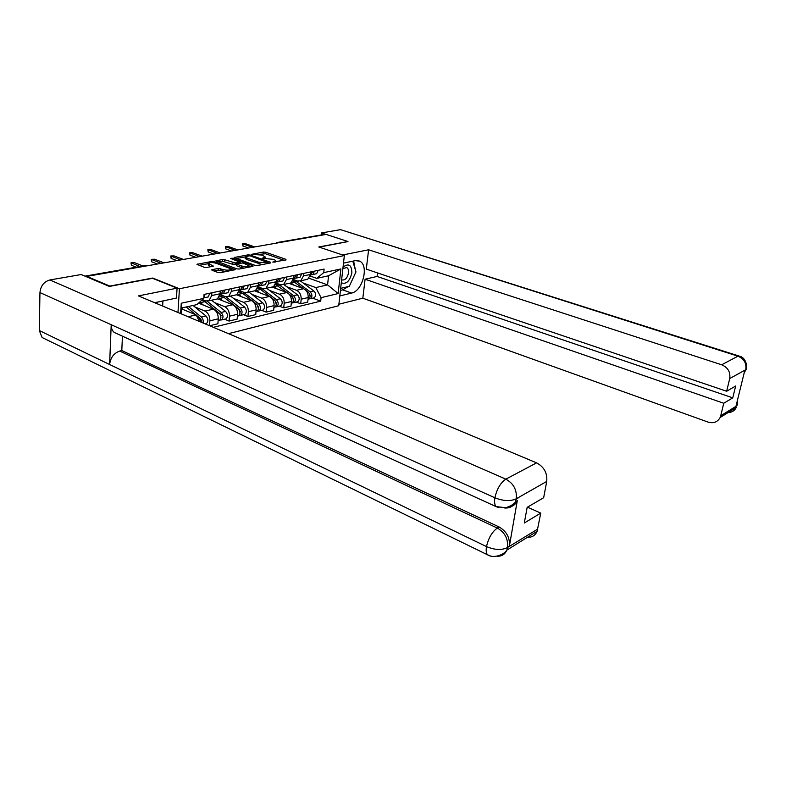 <?xml version="1.0" encoding="UTF-8"?>
<svg xmlns="http://www.w3.org/2000/svg" width="786" height="786" viewBox="0 0 786 786"><rect width="100%" height="100%" fill="white"/><g stroke="black" fill="none" stroke-linecap="round" stroke-linejoin="round"><path stroke-width="1.18" d="M272.771 262.092L285.996 259.96L285.937 259.351L265.678 252.247L263.487 252.051L251.441 254.34L261.964 255.077L265.128 256.894L262.19 258.319L274.147 259.39L275.67 260.647L272.771 262.092M212.21 269.618L211.67 269.893L212.122 270.286L217.958 272.496L220.355 272.693L235.181 269.657L214.195 261.64L211.876 261.443L196.942 264.332L204.281 267.319L206.659 267.525L213.379 266.1L208.329 263.418C209.724 262.357 212.279 262.298 215.983 263.231L229.492 268.262L230.72 269.333C229.306 270.394 226.741 270.443 223.037 269.5L218.39 268.448L212.21 269.618L212.161 270.296M179.424 288.747L152.739 278.048L109.824 286.075L86.824 276.397L326.092 234.415L347.962 241.518L318.752 246.981L344.347 255.548L179.424 288.747L177.97 312.484M254.998 265.334L257.297 265.53L270.649 262.937L270.62 262.318L250.272 255.057L248.042 254.861L234.12 257.543L254.998 265.334M252.974 266.366L239.15 269.048L236.802 268.851L215.855 260.883L222.359 259.537L224.658 259.734L235.201 262.946L239.592 261.974L230.583 258.466L232.214 258.172L252.974 265.727L252.974 266.366M228.471 333.657L338.717 305.744L344.347 255.548M86.824 276.397L86.814 276.918M276.633 242.609L322.594 234.729L276.102 243.188M323.193 234.926L322.594 234.729M305.734 279.698L307.768 279.246L310.558 274.422L310.814 271.897M286.635 286.654L296.538 290.319C299.721 291.93 301.264 294.888 301.176 299.201L308.191 297.54C308.299 293.257 306.756 290.319 303.583 288.717L288.953 283.353M308.191 297.54L307.729 302.079L300.724 303.779L296.283 302.099M303.76 273.381L303.504 275.925L300.714 280.789L297.452 280.975L293.433 279.511M301.176 299.201L300.724 303.779M288.894 283.363L290.938 282.921L293.718 278.018L293.964 275.454M279.276 306.157L283.736 307.876L290.997 306.118L291.439 301.51C291.527 297.157 289.965 294.161 286.772 292.53L272.064 287.037M286.664 276.996L286.418 279.58L283.638 284.512L280.366 284.689L276.053 283.098M269.529 290.427L279.482 294.18C282.685 295.831 284.257 298.847 284.178 303.229L283.736 307.876M271.475 287.165L273.518 286.713L276.289 281.742L276.525 279.128M261.679 310.352L266.159 312.111L273.675 310.303L274.108 305.616C274.167 301.195 272.595 298.149 269.382 296.469L254.605 290.84M268.959 280.73L268.724 283.353L265.963 288.364L262.681 288.541L258.054 286.792M251.825 294.337L261.836 298.189C265.059 299.869 266.641 302.944 266.582 307.395L266.159 312.111M253.426 291.095L255.479 290.653L258.23 285.603L258.466 282.95M243.454 314.705L247.963 316.512L255.745 314.626L256.148 309.871C256.197 305.371 254.595 302.266 251.373 300.557L236.517 294.779M250.626 284.601L250.4 287.273L247.649 292.353L244.358 292.52L239.386 290.604M233.491 298.385L243.552 302.325C246.794 304.054 248.396 307.179 248.356 311.718L247.963 316.512M234.729 295.172L236.782 294.73L239.524 289.602L239.74 286.9M224.57 319.204L229.09 321.061L237.156 319.116L237.549 314.272C237.569 309.704 235.957 306.54 232.705 304.791L217.643 298.808M231.615 288.619L231.398 291.331L228.667 296.499L225.366 296.646L220.021 294.554M214.499 302.571L224.609 306.628C227.861 308.387 229.483 311.58 229.473 316.188L229.09 321.061M215.344 299.397L217.398 298.955L220.119 293.748L220.326 290.997M209.636 325.758L217.889 323.763L218.262 318.841C218.262 314.184 216.631 310.961 213.36 309.173L198.504 303.141M211.886 292.775L211.689 295.546L208.978 300.783L205.667 300.93L202.405 299.623M194.81 306.913L204.959 311.079C208.231 312.887 209.872 316.139 209.882 320.826L209.538 325.718M303.18 283.009L315.785 287.578L327.575 284.886L328.558 275.778L316.738 278.372L310.224 276.043M309.026 278.244L327.575 284.886L338.147 293.571L321.081 297.668L315.785 287.578M316.738 278.372L323.744 272.624L340.888 268.94L338.147 293.571M213.32 327.3L320.708 301.136L321.081 297.668M180.603 313.585L181.252 303.219L203.8 298.375L196.824 304.644L181.507 308.004L181.153 313.81M323.744 272.624L324.117 269.087L204.065 294.426L203.8 298.375M188.119 316.738L196.136 314.911L181.458 308.81M312.72 298.179L320.708 301.136M196.136 314.911L199.448 321.494M340.888 268.94L328.558 275.778M181.507 308.004L181.252 303.219M284.159 260.323L265.55 253.76L258.8 254.409M245.212 256.904L236.272 258.535M268.841 263.29L268.075 263.015M267.81 262.603L249.928 255.784L245.232 256.688L246.686 257.896L258.908 262.298L267.81 262.603L267.731 263.507M245.212 256.855L245.104 258.24L246.558 259.449L246.686 257.896M262.219 264.577L246.558 259.449M218.007 261.895L222.242 261.109L222.359 259.537M236.262 264.312L232.764 264.332L222.242 261.109M239.553 262.455L240.545 262.819M249.005 265.914L251.206 266.709M241.528 265.923C245.153 266.847 247.649 266.798 249.015 265.796L243.002 262.986L236.792 263.526L236.753 264.165L241.528 265.923L241.4 267.515L244.063 268.095M236.291 263.831L236.635 265.756L236.753 264.165M241.4 267.515L236.635 265.756M225.503 271.701L218.272 270.06L213.792 270.924M208.319 263.546L208.221 265.02L209.39 266.032L209.498 264.43M211.129 266.69L209.39 266.032M208.31 263.664L199.084 265.363M232.941 270.256L230.711 269.421M292.795 281.054L303.681 288.757M306.098 290.565L308.367 292.254C310.578 294.789 310.686 297.079 308.692 299.132L308.004 299.378M283.638 284.512L290.938 282.921L293.974 285.2M309.409 293.443L310.136 296.45M293.119 280.396L296.528 281.693L310.146 291.842C312.356 294.377 312.464 296.666 310.47 298.709L308.996 298.926M293.168 280.396L294.76 279.993M300.399 280.936L313.899 290.977C316.1 293.492 316.208 295.772 314.213 297.815L313.113 298.081M312.632 272.172L312.887 271.455M311.335 274.746L312.877 274.501L314.429 271.131M315.658 273.941L316.64 273.695L318.192 270.335M248.602 248.012L242.894 245.998L242.55 243.778M310.46 275.1L312.641 271.504M254.762 246.932L245.517 243.699L242.56 243.729L252.296 247.364M275.532 284.542L287.263 292.746M273.901 286.487L277.114 288.924M288.973 294.043L291.714 296.106C293.944 298.69 294.062 301.018 292.068 303.101L291.262 303.357M292.706 297.216L293.502 300.458M275.758 284.021L279.845 285.328L293.551 295.683C295.782 298.258 295.9 300.586 293.905 302.659L292.402 302.875M283.756 284.483L297.432 294.789C299.653 297.354 299.771 299.672 297.776 301.736L296.676 302.001M257.602 288.177L260.667 289.513L274.481 300.095C276.731 302.728 276.859 305.096 274.874 307.208L273.931 307.473M256.216 290.132L259.685 292.775M276.132 302.777L276.662 302.983M275.405 301.107L276.289 304.585M257.72 287.892L262.593 289.091L276.387 299.653C278.637 302.286 278.765 304.644 276.77 306.746L275.228 306.953M266.631 288.216L280.396 298.729C282.646 301.343 282.773 303.701 280.779 305.793L279.669 306.059M348.159 286.615L342.667 289.867L351.607 293.07C362.621 291.144 369.253 265.373 359.733 261.188L355.36 260.638L343.492 263.123M351.607 293.07L339.817 295.939M338.894 304.221L362.827 298.199L365.087 279.217L723.759 403.257L720.733 415.765L736.865 405.782L737.632 399.534M377.516 272.909L377.074 276.446L365.087 279.217M377.074 276.446L732.768 397.854L735.667 386.005L726.657 391.251L366.296 269.117L368.605 249.781L721.686 364.792L737.936 356.176L340.535 229.65L321.395 232.97L325.944 234.444M342.647 254.988L368.605 249.781M362.827 298.199L708.058 422.082C713.501 423.634 717.52 422.111 720.123 417.523L720.733 415.765M340.535 229.65L738.791 355.95M321.199 234.817L321.395 232.97M726.657 391.251L729.732 378.538C730.597 372.073 727.915 367.494 721.686 364.792M732.768 397.854L723.759 403.257M744.067 373.36L745.688 369.921L744.784 370.432L736.06 405.94L736.963 405.38L737.14 401.538M347.952 241.597L319.165 247.118M350.31 284.139L354.673 274.707M355.4 269.971L353.592 261.011M342.667 289.867L340.436 290.398M737.7 403.847L736.865 405.782M746.484 368.162L745.826 369.705L729.732 378.538M117.419 333.893L114.176 332.419C112.143 330.631 111.15 328.067 111.209 324.716L39.948 292.569C40.675 285.839 43.996 281.634 49.911 279.954L81.174 274.54L109.362 286.428L152.592 278.332L177.076 288.157L176.477 298.051L154.714 302.728M177.076 288.157L138.424 295.9L536.583 462.866C544.079 466.874 547.459 473.064 546.732 481.425L543.657 497.735L527.17 507.324L524.301 522.995L540.758 513.12L537.103 531.297C535.237 535.492 532.024 537.486 527.465 537.29M162.643 306.049L162.928 300.891M45.303 339.061L42.1 337.499L39.3 330.533L109.608 364.498C110.521 357.62 113.882 353.14 119.698 351.057L497.302 528.064L499.139 526.993C506.626 531.365 510.045 537.762 509.377 546.152L517.286 500.672C515.518 504.661 512.541 506.793 508.355 507.039M39.948 292.569L39.3 330.533M498.923 507.648L496.005 506.577C494.62 504.838 494.247 501.91 494.885 497.793L111.209 324.716L109.608 364.498L486.495 546.584C494.63 550.023 501.576 550.367 507.324 547.626L537.742 529.076M540.758 513.12L527.465 507.157M516.5 502.254L515.41 501.763M122.429 336.182L121.801 350.546L499.139 526.993M121.801 350.546L119.698 351.057M504.671 507.982C509.849 508.365 513.445 506.272 515.459 501.704L516.206 499.11L518.033 498.078M49.911 279.954L505.84 479.155C500.544 482.732 496.899 488.951 494.885 497.793C503.217 501.075 510.271 501.448 516.048 498.894L546.732 481.425M341.291 282.813C346.253 284.561 349.79 281.231 351.873 272.821C351.656 264.882 348.719 262.976 343.05 267.093M341.625 279.836L341.684 279.875C345.015 280.553 347.314 278.185 348.562 272.791C348.788 270.207 348.198 268.468 346.773 267.574L342.893 268.517M352.806 261.178L355.97 271.917L349.289 286.35L340.662 288.374M156.522 302.227L157.249 303.789M295.9 275.788L296.224 274.972M294.632 278.313L296.224 278.067L297.766 274.648M299.142 277.478L300.124 277.242L301.667 273.823M231.565 250.999L225.828 248.946L225.484 246.686M293.62 278.696L294.377 278.47L295.919 275.041M237.814 249.909L228.53 246.598L225.494 246.637L235.26 250.351M278.598 279.531L278.981 278.617M277.36 281.997L279.001 281.761L280.533 278.283M282.036 281.142L283.029 280.897L284.561 277.438M213.949 254.094L208.202 251.992L207.848 249.693M276.2 282.41L277.085 282.174L278.617 278.686M220.286 252.984L210.972 249.594L207.858 249.653L217.653 253.446M238.983 292.019L242.746 293.414L256.639 304.231C258.908 306.913 259.046 309.32 257.061 311.452L255.99 311.718L257.061 311.452M237.853 293.876L241.626 296.774M258.28 306.825L258.889 307.061M257.484 305.125L258.466 308.859M239.091 292.019L242.54 291.822M243.346 292.137L258.614 303.769C260.883 306.452 261.021 308.849 259.036 310.981L257.444 311.168M248.916 292.078L262.77 302.807C265.029 305.469 265.167 307.866 263.182 309.989L262.072 310.254M219.628 296.106L224.177 297.462L238.158 308.505C240.447 311.236 240.604 313.693 238.62 315.854L237.5 316.119M218.763 297.727L222.929 300.9M239.769 311.001L240.477 311.285M238.885 309.252L239.642 309.851L240.005 313.27M220.542 296.037L222.674 295.595M226.014 296.853L240.202 308.033C242.491 310.765 242.648 313.211 240.663 315.363L239.032 315.54M230.563 296.076L244.515 307.031C246.794 309.753 246.942 312.189 244.957 314.341L243.847 314.606M201.747 300.223L204.93 301.657L218.999 312.936C221.308 315.726 221.475 318.222 219.5 320.413L218.38 320.678M199.644 302.109L203.554 305.194M220.571 315.314L221.387 315.648M219.569 313.496L220.571 314.292L220.876 317.829M202.11 299.888L202.759 299.761M207.131 301.244L221.121 312.445C223.43 315.235 223.597 317.721 221.613 319.912L219.942 320.069M211.562 300.223L225.592 311.413C227.891 314.184 228.048 316.66 226.073 318.851L224.953 319.116M260.677 283.392L261.119 282.38M259.468 285.819L261.158 285.583L262.681 282.056M264.342 284.935L265.324 284.689L266.857 281.172M195.734 257.287L189.966 255.136L189.623 252.807M258.181 286.251L259.174 286.016L260.697 282.479M202.169 256.157L192.816 252.699L189.623 252.768L199.448 256.639M242.098 287.381L242.619 286.291M240.929 289.779L242.668 289.543L244.181 285.957M246.008 288.865L246.991 288.619L248.514 285.043M176.899 260.588L171.102 258.388L170.759 256.03M239.622 290.231L240.614 289.985L242.127 286.399M183.423 259.449L174.04 255.902L170.759 255.99L180.603 259.94M222.841 291.508L223.44 290.339M223.371 290.692L222.88 290.682M221.711 293.885L223.509 293.65L225.002 290.014M226.997 292.932L227.989 292.697L229.492 289.061M157.387 264.017L151.59 261.758L151.236 259.36M220.385 294.357L221.377 294.111L222.87 290.456M164.019 262.848L154.616 259.223L151.246 259.331L161.101 263.359M186.174 306.982L195.665 314.705M196.304 315.235L199.133 317.534L201.059 322.162M181.507 308.043L183.452 309.635M200.656 319.774L201.58 320.167M199.398 317.77L200.794 318.91L201.344 322.28M188.385 306.491L201.334 317.023C202.984 318.654 203.554 320.649 203.034 322.997M193.032 305.479L205.961 315.952C208.29 318.782 208.457 321.307 206.492 323.518L205.372 323.783M203.839 297.776L205.107 294.21M207.288 297.157L208.28 296.921L209.764 293.227M136.224 267.181L131.37 265.246L131.026 262.779L139.937 266.533M142.964 266.002L134.494 262.652L131.026 262.779M229.473 316.188L237.549 314.272M248.356 311.718L256.148 309.871M266.582 307.395L274.108 305.616M284.178 303.229L291.439 301.51M209.882 320.826L218.262 318.841M204.959 311.079L213.36 309.173M224.609 306.628L232.705 304.791M231.398 291.331L239.524 289.602M243.552 302.325L251.373 300.557M250.4 287.273L258.23 285.603M261.836 298.189L269.382 296.469M268.724 283.353L276.289 281.742M279.482 294.18L286.772 292.53M286.418 279.58L293.718 278.018M296.538 290.319L303.583 288.717M303.504 275.925L310.558 274.422M211.689 295.546L220.119 293.748M277.684 242.913L274.717 243.434M148.023 265.658L85.31 276.289M148.593 265.56L146.225 265.432L84.976 276.141M274.186 262.249L274.265 261.355M263.624 258.476L263.703 257.602M263.349 253.573L263.487 252.051M265.55 253.76L265.678 252.247M285.868 259.989L285.937 259.351M234.562 257.916L234.611 257.307M247.973 255.715L248.042 254.861M250.203 255.882L250.272 255.057M270.561 262.956L270.62 262.318M258.781 263.86L258.908 262.298M266.1 263.821L266.179 262.917M216.327 261.266L216.366 260.628M224.541 261.306L224.658 259.734M232.764 264.332L232.892 262.75M235.073 264.528L235.201 262.946M239.042 263.104L239.111 262.21M232.145 259.036L232.214 258.172M252.925 266.375L252.974 265.727M218.272 270.06L218.39 268.448M220.64 270.266L220.758 268.645M222.91 271.111L223.037 269.5M212.888 266.356L212.927 265.717M197.443 264.735L197.483 264.057M211.798 262.563L211.876 261.443M214.116 262.77L214.195 261.64M234.67 269.922L234.719 269.254M294.74 282.086L290.967 282.901M308.367 292.254L307.316 292.5M298.651 281.231L296.528 281.693M313.899 290.977L310.146 291.842M243.051 244.122L242.894 245.998M277.998 285.731L274.049 286.595M291.714 296.106L290.545 296.381M281.565 284.954L279.845 285.328M297.432 294.789L293.551 295.683M260.667 289.513L256.59 290.398M274.481 300.095L273.184 300.399M263.88 288.806L262.593 289.091M280.396 298.729L276.387 299.653M745.786 369.508C746.651 363.22 744.037 358.78 737.936 356.176L739.341 356.127C747.191 357.827 747.348 369.322 746.15 369.449L744.352 372.21M728.013 412.621C731.825 412.473 734.566 410.764 736.256 407.492L720.123 417.523M509.377 546.152L507.334 547.626M516.304 498.54C516.992 489.865 513.504 483.4 505.84 479.155L536.583 462.866M490.209 555.849L487.408 554.729C486.19 553.089 485.886 550.367 486.495 546.584C488.479 538.037 492.075 531.857 497.302 528.064C504.759 532.289 508.178 538.695 507.56 547.282M496.909 556.183C501.615 556.508 504.917 554.484 506.832 550.121L507.461 547.832M225.975 247.03L225.828 248.946M208.329 250.046L208.202 251.992M242.746 293.414L238.512 294.337M256.639 304.231L255.195 304.555M245.566 292.805L244.731 292.981M262.77 302.807L258.614 303.769M224.177 297.462L219.795 298.415M238.158 308.505L236.566 308.869M244.515 307.031L240.202 308.033M204.93 301.657L200.391 302.649M218.999 312.936L217.25 313.339M225.592 311.413L221.121 312.445M190.094 253.161L189.966 255.136M171.22 256.383L171.102 258.388M151.688 259.714L151.59 261.758M199.133 317.534L197.64 317.878M205.961 315.952L201.334 317.023M131.468 263.172L131.37 265.246M208.978 300.783L217.398 298.955M300.714 280.789L307.768 279.246M265.963 288.364L273.518 286.713M247.649 292.353L255.479 290.653M228.667 296.499L236.782 294.73M148.063 265.403L146.943 265.304M275.552 261.993L275.67 260.647M265.02 258.221L265.128 256.894M268.036 263.448L268.124 262.445M239.514 263.015L239.592 261.974M248.907 267.161L249.015 265.796M230.612 270.708L230.72 269.333M308.692 299.132L308.014 299.299M314.213 297.815L310.47 298.709M312.877 274.501L316.64 273.695M310.47 275.021L311.089 274.884M292.068 303.101L291.272 303.288M277.763 283.726L276.466 284.011M297.776 301.736L293.905 302.659M274.874 307.208L273.941 307.424M260.068 287.548L259.193 287.735M280.779 305.793L276.77 306.746M357.876 260.559L359.733 261.188M42.1 337.499L487.408 554.729C493.942 559.062 504.573 554.287 506.832 550.121L537.103 531.297M114.176 332.419L496.005 506.577L505.938 507.766L511.273 505.565L517.286 500.672M346.017 267.319L346.773 267.574M296.224 278.067L300.124 277.242M293.64 278.627L294.377 278.47M279.001 281.761L283.029 280.897M276.21 282.361L277.085 282.174M263.182 309.989L259.036 310.981M238.62 315.854L237.392 316.149M244.957 314.341L240.663 315.363M219.5 320.413L218.115 320.747M226.073 318.851L221.613 319.912M261.158 285.583L265.324 284.689M258.162 286.232L259.174 286.016M242.668 289.543L246.991 288.619M239.455 290.24L240.614 289.985M223.509 293.65L227.989 292.697M220.051 294.396L221.377 294.111M206.492 323.518L205.087 323.852M203.829 297.865L208.28 296.921"/></g></svg>
